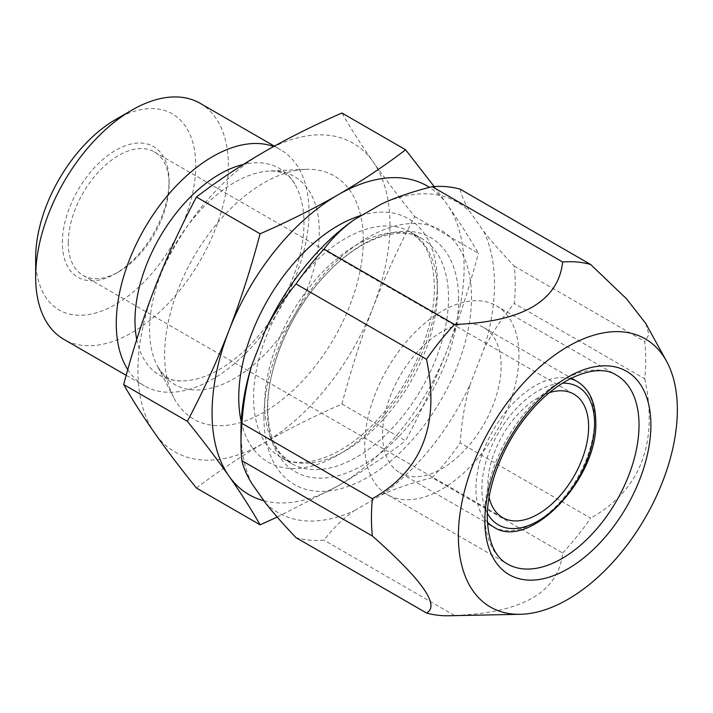 <?xml version="1.0" encoding="UTF-8"?>
<svg xmlns="http://www.w3.org/2000/svg" width="713" height="713" viewBox="0 0 713 713"><rect width="100%" height="100%" fill="white"/><g stroke="black" fill="none" stroke-linecap="round" stroke-linejoin="round"><path stroke-width="0.53" stroke-dasharray="3.56 2.67" d="M518.948 355.716A109.027 62.94 -60 0 1 471.355 465.429A109.027 62.94 -60 0 1 387.346 494.635A109.027 62.94 -60 0 1 364.771 444.725A109.027 62.94 -60 0 1 412.355 335.012A109.027 62.94 -60 0 1 496.364 305.806A109.027 62.94 -60 0 1 518.948 355.716M399.922 472.853A83.867 48.422 -60 0 0 464.546 450.384A83.867 48.422 -60 0 0 501.159 365.983A83.867 48.422 120 0 0 483.788 327.597A83.867 48.422 120 0 0 419.164 350.065A83.867 48.422 120 0 0 382.56 434.458A83.867 48.422 -60 0 0 399.922 472.853L487.487 523.404M549.554 392.605A71.282 41.158 120 0 0 487.817 484.956A71.282 41.158 120 0 0 489.109 497.3M68.261 242.732A71.282 41.158 120 0 0 83.029 275.37A71.282 41.158 120 0 0 118.67 271.831A71.282 41.158 120 0 0 169.079 184.533A71.282 41.158 120 0 0 154.311 151.896A71.282 41.158 120 0 0 99.383 170.995A71.282 41.158 120 0 0 68.261 242.732M62.334 242.732A75.48 43.573 -60 0 1 115.702 150.291A75.48 43.573 -60 0 1 169.079 181.111A75.48 43.573 -60 0 1 115.702 273.542A75.48 43.573 -60 0 1 62.334 242.732M169.079 184.533L169.079 181.111M115.702 119.481A113.215 65.364 120 0 1 195.763 165.701A113.215 65.364 -60 0 1 115.702 304.362A113.215 65.364 -60 0 1 35.65 258.142M200.148 103.314A136.281 78.68 120 0 1 228.374 165.701A136.281 78.68 -60 0 1 168.892 302.847A136.281 78.68 -60 0 1 63.876 339.352M127.779 369.601A136.281 78.68 120 0 0 144.498 385.902A136.281 78.68 120 0 0 249.514 349.388A136.281 78.68 120 0 0 308.996 212.242A136.281 78.68 120 0 0 280.77 149.864A136.281 78.68 120 0 0 273.64 146.53M136.744 339.441A119.508 69.001 -60 0 0 181.057 380.92A119.508 69.001 -60 0 0 303.988 223.044A119.508 69.001 120 0 0 294.745 184.016A119.508 69.001 120 0 0 243.329 164.453M363.282 240.165A140.47 81.104 120 0 0 305.458 169.346A140.47 81.104 120 0 0 164.632 354.86A140.47 81.104 -60 0 0 173.714 397.533A140.47 81.104 -60 0 0 285.2 397.284A140.47 81.104 -60 0 0 363.282 240.165M263.953 152.003A178.205 102.886 120 0 0 154.828 287.767A178.205 102.886 120 0 0 154.828 433.272A178.205 102.886 120 0 0 263.953 443.023A178.205 102.886 120 0 0 373.086 307.258A178.205 102.886 120 0 0 373.086 161.753A178.205 102.886 120 0 0 263.953 152.003M196.423 488.04C217.697 471.81 240.21 456.81 263.953 443.023C287.909 429.271 313.907 416.276 341.937 404.03C350.858 370.243 361.241 337.989 373.086 307.258C385.1 276.519 398.968 246.27 414.69 216.52C398.923 196.984 385.056 178.731 373.086 161.753C361.215 144.801 350.832 128.554 341.937 113.01M414.69 216.52L478.37 253.284C469.439 237.696 459.056 221.449 447.211 204.551L434.172 186.539M341.937 404.03L405.608 440.794C421.374 410.955 435.242 380.706 447.211 350.056C459.083 319.237 469.466 286.974 478.37 253.284M277.214 517.085L338.078 485.811C361.892 471.988 384.405 456.98 405.608 440.794M263.926 500.767A178.205 102.886 120 0 0 338.078 485.811A178.205 102.886 120 0 0 447.211 350.056A178.205 102.886 120 0 0 447.211 204.551A178.205 102.886 120 0 0 429.484 187.367M263.953 417.337A146.762 84.731 120 0 0 367.73 477.255A146.762 84.731 120 0 0 471.507 297.508A146.762 84.731 120 0 0 367.73 237.598A146.762 84.731 120 0 0 263.953 417.337M265.441 502.923A179.257 103.492 120 0 0 354.04 510.838C342.463 519.135 332.454 528.903 324.014 540.151A193.936 111.968 120 0 1 296.029 537.655M449.003 615.756A193.936 111.968 120 0 0 454.475 615.479C522.397 612.93 558.457 592.111 562.664 553.021L432.203 477.692C412.658 482.585 395.733 488.369 381.419 495.027L354.04 510.838M381.419 495.027A179.257 103.492 120 0 0 470.019 384.815C464.921 402.346 461.65 421.695 460.197 442.871A193.936 111.968 120 0 1 432.203 477.692M381.419 204.016A179.257 103.492 -60 0 1 470.019 211.93L483.708 231.404A179.257 103.492 -60 0 1 483.708 349.53L470.019 384.815M251.76 483.45A179.257 103.492 -60 0 1 240.976 430.607M460.197 189.177C461.659 195.95 464.938 203.535 470.019 211.93M483.708 231.404C491.587 241.44 501.783 253.017 514.287 266.136A193.936 111.968 -60 0 1 514.287 303.462C501.747 318.319 491.551 333.675 483.708 349.53M454.475 615.479L324.014 540.151M562.664 553.021A193.936 111.968 120 0 0 590.658 518.191L460.197 442.871M514.287 266.136L644.748 341.456A193.936 111.968 -60 0 1 645.702 359.566A193.936 111.968 120 0 1 644.748 378.781L514.287 303.462M644.748 378.781C658.527 443.459 640.497 489.929 590.658 518.191M645.8 323.55L648.964 334.557L644.748 341.456M387.346 494.635L507.433 563.965A109.027 62.94 120 0 1 484.849 514.055A109.027 62.94 -60 0 1 532.442 404.342A109.027 62.94 -60 0 1 616.451 375.136L496.364 305.806M493.325 526.773A83.867 48.422 -60 0 0 557.949 504.305A83.867 48.422 -60 0 0 594.553 419.904A83.867 48.422 120 0 0 577.182 381.517M570.302 378.674A83.867 48.422 120 0 0 508.44 408.558A83.867 48.422 120 0 0 475.954 488.378A83.867 48.422 -60 0 0 487.416 522.228M487.389 513.253A79.669 45.997 -60 0 1 481.881 488.378A79.669 45.997 120 0 1 562.512 383.139M305.458 169.346L269.879 170.995A119.98 69.268 120 0 1 319.264 231.484A119.98 69.268 -60 0 1 252.571 365.689A119.98 69.268 -60 0 1 157.35 365.903A119.98 69.268 -60 0 1 149.587 329.442A119.98 69.268 120 0 1 269.879 170.995C281.991 170.799 290.28 175.14 294.745 184.016M241.208 421.588A140.47 81.104 -60 0 0 349.129 447.916A140.47 81.104 -60 0 0 437.408 282.963A140.47 81.104 120 0 0 362.168 215.13M437.408 291.519A129.989 75.052 120 0 0 410.492 232.01A129.989 75.052 120 0 0 310.315 266.84A129.989 75.052 120 0 0 253.578 397.658A129.989 75.052 -60 0 0 280.503 457.158L291.608 463.575A129.989 75.052 -60 0 1 264.692 404.066A129.989 75.052 120 0 1 321.429 273.257A129.989 75.052 120 0 1 421.597 238.427A129.989 75.052 120 0 1 448.522 297.936A129.989 75.052 -60 0 1 391.776 428.754A129.989 75.052 -60 0 1 291.608 463.575L279.87 452.969C272.072 442.666 268.035 427.791 267.758 408.344C267.188 366.856 291.118 310.886 325.484 274.951C360.11 237.215 401.41 225.05 421.597 238.427L410.492 232.01L422.158 242.527C430.001 252.83 434.065 267.731 434.342 287.241C434.921 328.898 410.786 385.127 376.214 421.053C341.67 458.486 300.619 470.473 280.503 457.158A129.989 75.052 -60 0 0 380.671 422.337A129.989 75.052 -60 0 0 437.408 291.519M458.646 299.505A135.229 78.073 120 0 0 363.024 244.292A135.229 78.073 120 0 0 267.402 409.913A135.229 78.073 -60 0 0 363.024 465.126A135.229 78.073 -60 0 0 458.646 299.505M483.788 327.597L571.345 378.148M83.029 275.37L502.576 517.593M154.311 151.896L573.858 394.12M274.336 146.138L280.77 149.864M126.174 375.323L144.498 385.902M181.057 380.92C171.138 381.491 163.232 376.482 157.35 365.903L173.714 397.533M118.67 271.831L115.702 273.542"/><path stroke-width="1.07" d="M489.109 497.3A71.282 41.158 120 0 0 502.576 517.593A71.282 41.158 120 0 0 557.513 498.494A71.282 41.158 120 0 0 588.626 426.757A71.282 41.158 120 0 0 573.858 394.12A71.282 41.158 120 0 0 549.554 392.605M274.336 146.138L200.148 103.314A136.281 78.68 120 0 0 132.012 110.06L115.702 119.481A113.215 65.364 120 0 0 35.65 258.142L35.65 276.965A136.281 78.68 -60 0 0 63.876 339.352L126.174 375.323M132.012 110.06A136.281 78.68 120 0 0 35.65 276.965M273.64 146.53A136.281 78.68 120 0 0 171.361 191.164A136.281 78.68 120 0 0 116.272 323.515A136.281 78.68 120 0 0 127.779 369.601M243.329 164.453A119.508 69.001 120 0 0 134.98 320.618A119.508 69.001 -60 0 0 136.744 339.441M434.172 186.539L405.608 149.783L341.937 113.01C313.809 125.301 287.811 138.304 263.953 152.003C240.201 165.79 217.697 180.799 196.423 197.02C180.692 226.805 166.824 257.045 154.828 287.767C142.957 318.586 132.573 350.841 123.67 384.539C132.6 400.127 142.983 416.365 154.828 433.272C166.842 450.304 180.701 468.557 196.423 488.04L260.102 524.804L277.214 517.085M405.608 149.783C384.325 166.013 361.812 181.022 338.078 194.801C314.201 208.508 288.204 221.511 260.102 233.784C251.199 267.509 240.816 299.763 228.953 330.556C216.939 361.295 203.071 391.544 187.35 421.303C203.116 440.83 216.975 459.092 228.953 476.07C240.825 493.013 251.208 509.26 260.102 524.804M196.423 197.02L260.102 233.784M123.67 384.539L187.35 421.303M429.484 187.367A178.205 102.886 120 0 0 338.078 194.801A178.205 102.886 120 0 0 228.953 330.556A178.205 102.886 120 0 0 228.953 476.07A178.205 102.886 120 0 0 263.926 500.767M265.441 502.923L251.76 483.45C246.662 475.018 243.391 467.443 241.93 460.696L372.391 536.024C422.23 580.079 440.26 605.729 426.481 612.975L296.029 537.655C283.48 524.492 273.293 512.914 265.441 502.923M241.93 460.696A193.936 111.968 -60 0 1 240.976 442.586L240.976 430.607A179.257 103.492 -60 0 1 251.76 365.314L265.441 330.039A179.257 103.492 -60 0 1 354.04 219.818L381.419 204.016C395.795 197.332 412.72 191.547 432.203 186.681A193.936 111.968 -60 0 1 460.197 189.177L590.658 264.505L626.584 298.872L645.8 323.55M240.976 442.586A193.936 111.968 -60 0 1 241.93 423.379C243.4 402.123 246.671 382.774 251.76 365.314M265.441 330.039C273.329 314.121 283.524 298.765 296.029 283.961A193.936 111.968 -60 0 1 324.014 249.14C332.49 237.857 342.498 228.08 354.04 219.818M426.481 612.975A193.936 111.968 120 0 0 449.003 615.756L520.312 614.294A154.828 89.392 120 0 0 677.35 409.77A154.828 89.392 -60 0 0 666.477 361.126L645.488 322.98M372.391 536.024A193.936 111.968 120 0 1 371.437 517.914A193.936 111.968 -60 0 1 372.391 498.699L241.93 423.379M372.391 498.699C422.132 470.687 440.162 424.217 426.481 359.281A193.936 111.968 -60 0 1 454.475 324.46L324.014 249.14M426.481 359.281L296.029 283.961M454.475 324.46C522.201 322.035 558.261 301.216 562.664 262.001A193.936 111.968 -60 0 1 590.658 264.505M562.664 262.001L432.203 186.681M666.477 361.126A154.828 89.392 -60 0 0 543.475 363.817A154.828 89.392 -60 0 0 458.388 536.185A154.828 89.392 120 0 0 520.312 614.294M616.451 375.136A109.027 62.94 -60 0 1 639.026 425.046A109.027 62.94 120 0 1 591.442 534.759A109.027 62.94 120 0 1 507.433 563.965C494.795 557.005 488.084 541.506 487.309 517.486C486.952 485.66 503.512 443.539 528.69 413.638C558.778 376.348 598.189 362.659 616.451 375.136M484.849 520.909A117.404 67.788 -60 0 1 567.869 377.115A117.404 67.788 -60 0 1 650.889 425.046A117.404 67.788 120 0 1 567.869 568.84A117.404 67.788 120 0 1 484.849 520.909M571.345 378.148L577.182 381.517A83.867 48.422 120 0 0 570.302 378.674M487.487 523.404L493.325 526.773A83.867 48.422 -60 0 1 487.416 522.228M562.512 383.139A79.669 45.997 120 0 1 594.553 423.335A79.669 45.997 -60 0 1 550.677 512.103A79.669 45.997 -60 0 1 487.389 513.253M362.168 215.13A140.47 81.104 120 0 0 238.757 397.658A140.47 81.104 -60 0 0 241.208 421.588M493.325 526.773C528.395 551.755 598.332 479.172 595.783 421.624C595.515 402.284 589.312 388.915 577.182 381.517"/></g></svg>
